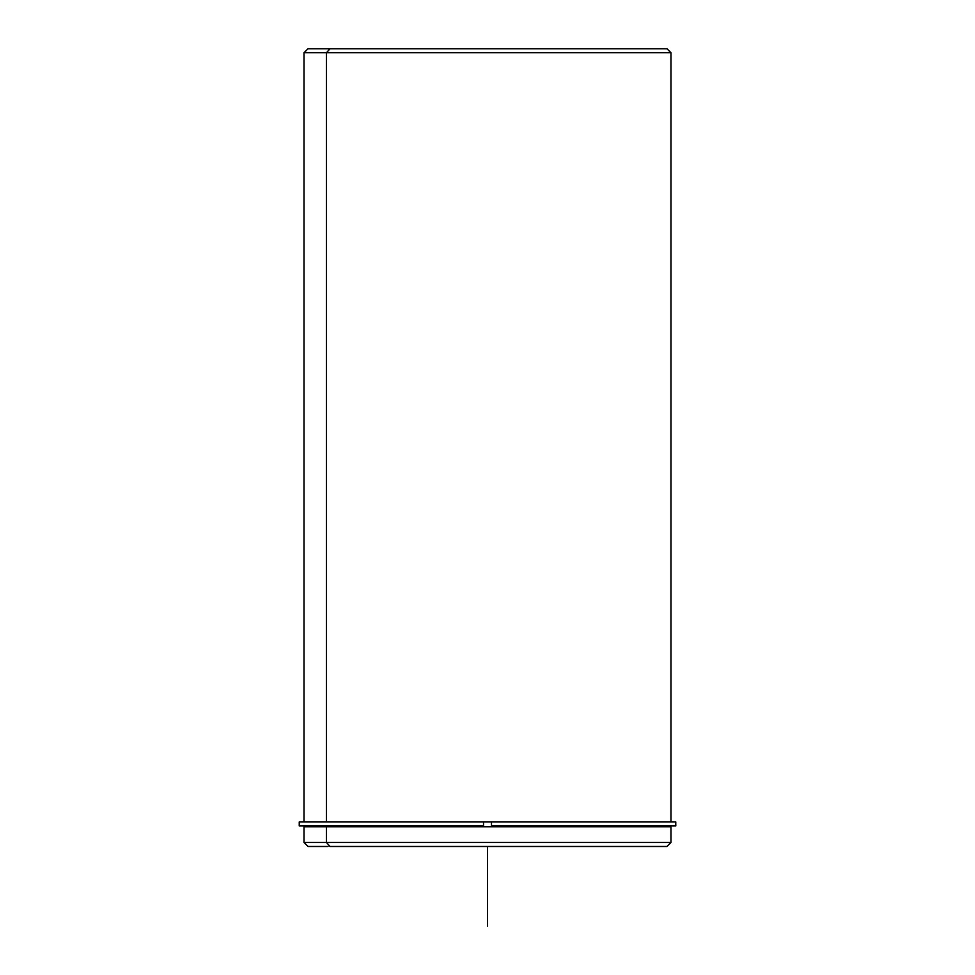 <?xml version="1.0" encoding="UTF-8"?>
<svg xmlns="http://www.w3.org/2000/svg" width="975" height="975" viewBox="0 0 975 975"><rect width="100%" height="100%" fill="white"/><g stroke="black" fill="none" stroke-linecap="round" stroke-linejoin="round"><path stroke-width="1.46" d="M328.928 826.739L328.928 825.935L328.928 826.739M326.479 821.949L326.479 52.735L326.479 821.949L491.485 821.949L483.515 821.949L483.515 825.935L299.24 825.935L299.24 821.949L483.515 821.949L483.515 825.935L327.953 825.935M668.18 826.739L326.479 826.739L670.983 826.739L670.983 842.485L326.479 842.485L326.479 826.739L326.479 842.485L304.017 842.485L326.479 842.485L329.989 846.483L647.047 846.483M327.953 846.483L308.015 846.483L304.017 842.485L304.017 826.739L326.479 826.739M326.479 842.485L670.983 842.485L666.985 846.483L329.989 846.483L326.479 842.485M326.479 52.735L670.983 52.735L304.017 52.735L326.479 52.735L329.989 48.75L326.479 52.735M647.047 48.75L329.989 48.75L666.985 48.75L670.983 52.735L670.983 821.949M304.017 821.949L304.017 52.735L308.015 48.75L329.989 48.75M675.76 825.935L491.485 825.935L491.485 821.949L675.76 821.949L675.76 825.935M491.485 821.949L491.485 825.935M487.5 846.483L487.5 926.25M306.82 826.739L306.82 825.935"/></g></svg>
